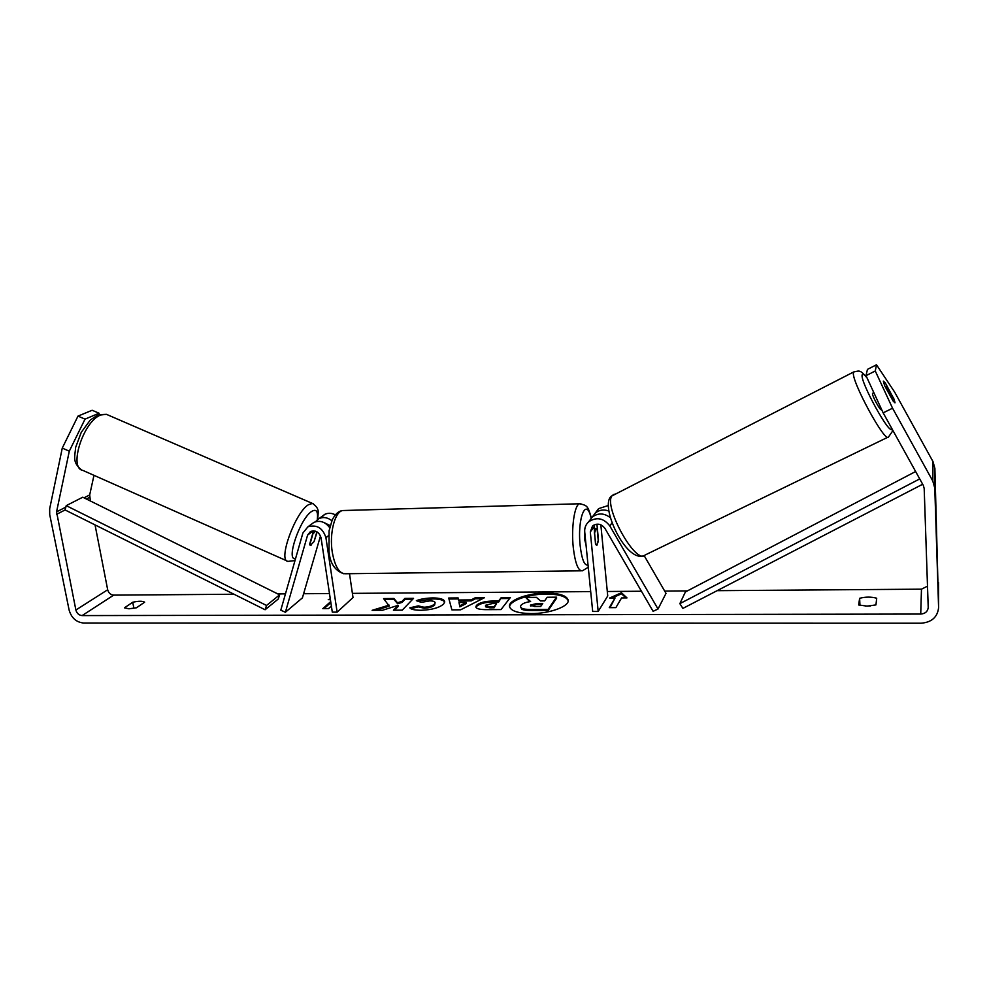 <?xml version="1.0" encoding="UTF-8"?>
<svg xmlns="http://www.w3.org/2000/svg" width="988" height="988" viewBox="0 0 988 988"><rect width="100%" height="100%" fill="white"/><g stroke="black" fill="none" stroke-linecap="round" stroke-linejoin="round"><path stroke-width="1.48" d="M313.529 530.828L309.664 544.178L310.343 545.376L314.048 541.622L316.901 531.816M302.884 533.038L307.923 526.814C316.802 524.319 322.804 527.95 325.929 537.707L337.13 612.128L332.301 612.14L321.051 537.805C319.21 532.1 315.691 530 310.504 531.482L307.601 535.088L285.384 612.251L280.79 610.201L302.884 533.038M329.683 527.666C325.213 521.8 319.951 520.046 313.925 522.38L311.356 524.282M320.952 517.897L324.768 514.353C328.152 512.76 331.672 512.933 335.352 514.859M285.384 612.251L302.402 597.876L320.507 535.891M349.505 573.695L353.012 597.555L337.13 612.128M315.407 521.775L318.976 518.638C323.323 516.712 327.621 517.403 331.857 520.713M314.098 541.461L317.136 531.952M324.015 522.578L330.19 525.591M315.468 531.186L312.467 534.471M310.195 545.327L311.405 544.956M309.775 544.796L312.727 534.582M531.075 613.573C549.464 613.746 569.533 606.385 568.174 600.198C566.779 595.591 559.443 593.208 546.191 593.035C528.148 592.961 508.24 600.111 509.487 606.459C510.734 610.93 517.934 613.301 531.075 613.573M568.186 600.716C566.248 596.406 558.949 594.183 546.29 594.047C528.815 593.986 509.388 600.704 509.586 606.965M124.414 607.842L128.946 608.806L136.43 607.793L144.656 602.174C142.568 600.914 138.592 600.939 132.738 602.248L124.414 607.842M867.131 606.126L858.658 604.965L859.622 598.308C865.488 596.752 871.181 596.727 876.702 598.222L875.948 604.903L867.131 606.126M893.337 397.917L885.31 382.924L883.334 381.109L884.816 386.012L893.115 401.042L894.967 402.857M895.017 402.82L893.535 397.818M389.149 605.125L372.13 610.325L382.504 610.263L398.139 605.348L393.434 610.201L402.264 610.152L413.552 598.333L404.882 598.407L401.968 601.408L397.497 602.754L393.903 598.493L383.591 598.592L389.284 606.126L375.601 610.3M458.654 600L471.165 599.889L475.203 597.789L484.466 597.703L460.606 609.818L451.887 609.868L448.7 598.024L458.136 597.938L458.778 601L471.288 600.902L471.165 599.889M883.149 412.848L866.019 375.662L875.269 370.982L892.559 408.217L883.149 412.848L923.335 485.441L924.188 488.48L928.226 607.558C927.695 611.523 925.188 613.696 920.73 614.054L82.103 615.586C78.941 615.265 76.879 613.4 75.878 610.016L56.563 511.87L69.296 451.17L62.269 448.095L77.99 416.109L85.017 419.134L69.296 451.17M927.51 586.18L921.471 589.169L717.103 590.676M687.389 590.898L664.677 591.071M641.447 591.244L607.299 591.491M590.701 591.614L352.395 593.368M329.486 593.541L303.612 593.726M285.458 593.862L277.801 593.924M233.995 594.245L113.682 595.134C110.619 594.825 108.618 593.035 107.68 589.762L95.046 524.912M330.412 599.63L328.251 599.642L330.288 598.864M331.388 606.052L328.51 608.633L322.792 608.657L330.708 601.606M621.576 597.938L626.997 597.901L621.427 592.738L609.682 598.012L615.079 597.975L609.275 607.657L615.882 607.632L621.576 597.938M476.438 605.446L476.463 605.409C479.464 602.557 485.343 601.075 494.111 600.988L498.619 600.951L501.299 597.555L510.388 597.481L501.015 609.571L486.701 609.645C479.859 609.645 476.241 608.744 475.846 606.953L476.438 605.446L476.562 606.459C479.588 603.569 485.466 602.087 494.235 602.001L498.73 601.964L498.619 600.951M416.356 600.679C420.542 599.024 426.026 598.111 432.793 597.925C440.08 597.987 444.032 599.222 444.686 601.63L443.723 603.915C439.524 607.731 431.966 609.855 421.073 610.275C414.75 610.214 410.983 609.398 409.798 607.842L418.27 605.866L423.976 607.225C428.953 607.003 432.46 605.928 434.51 604.014L435.103 602.655C434.893 601.507 433.127 600.914 429.805 600.877L421.32 602.359L416.356 600.679M892.559 408.217L932.808 481.057L934.784 488.171L938.6 607.669C937.513 617.154 931.659 622.341 921.063 623.218L83.597 623.033C76.249 622.255 71.42 617.92 69.111 610.041L49.709 514.55L49.672 508.783L62.269 448.095M865.229 606.076L870.613 605.94M99.245 414.367L99.072 413.231L92.143 410.267L77.99 416.109M99.072 413.231L85.017 419.134M90.39 500.99L89.686 494.939L93.971 475.327M875.269 370.982L876.504 364.782L894.634 392.075L933.005 461.631L934.883 468.423L938.6 607.398M876.504 364.782L867.439 369.389L866.019 375.662M883.852 383.653L885.31 382.924M859.622 598.308L859.955 605.348M132.738 602.248L133.899 608.336M520.923 605.385L520.948 605.348C522.566 603.483 525.789 602.223 530.618 601.556L525.752 597.444L536.398 597.345L540.535 600.926L544.623 600.902L547.191 597.258L556.503 597.172L548.068 609.423L531.877 609.51C526.74 609.522 523.368 609.09 521.788 608.225L520.429 606.78L520.923 605.385M556.503 597.172L556.615 598.197L548.179 610.461L531.989 610.547C526.851 610.547 523.492 610.127 521.911 609.263L521.788 608.225M521.911 609.263L520.429 606.78M548.179 610.461L548.068 609.423M529.704 601.704L525.752 597.444M330.856 602.569L324.039 608.645M615.079 597.975L610.004 607.645M625.984 597.913L621.526 593.763L612.115 597.987M621.526 593.763L621.427 592.738M466.25 602.458L459.025 602.519L459.704 605.879L466.25 602.458L466.373 603.47L459.84 606.879L459.704 605.879M459.84 606.879L459.025 602.519M471.288 600.902L475.327 598.79L475.203 597.789M475.327 598.79L482.453 598.728M448.96 599.012L458.259 598.926L458.136 597.938M458.259 598.926L458.778 601M485.688 605.224L485.466 605.805L489.69 606.793L494.012 606.768L496.556 603.557L492.209 603.582L485.688 605.224M485.466 605.805L485.59 606.817L489.813 607.818L494.136 607.781L494.012 606.768M494.136 607.781L496.556 603.557M498.73 601.964L501.299 597.555M501.422 598.567L509.598 598.493M476.018 607.447L476.463 605.409M412.614 599.321L405.018 599.383L402.104 602.396L397.633 603.742L394.039 599.481L384.418 599.555M394.039 599.481L393.903 598.493M397.633 603.742L397.497 602.754M402.104 602.396L401.968 601.408M405.018 599.383L404.882 598.407M398.139 605.348L398.275 606.348L394.545 610.189M417.887 601.198L432.929 598.913C439.635 598.95 443.55 600.025 444.674 602.137M410.847 608.633L418.406 606.867L418.27 605.866M418.406 606.867L424.111 608.225C429.076 608.003 432.596 606.941 434.646 605.014L435.103 602.655M530.605 605.977L530.494 605.076L534.496 606.533L540.671 606.496L542.758 603.545L536.57 603.582L530.494 605.076L530.568 605.965M542.029 604.57L536.682 604.607L530.667 606.027M589.503 520.676L592.195 517.119C598.049 512.76 604.088 512.945 610.337 517.687M609.831 525.949C603.619 518.008 596.554 516.638 588.626 521.825C585.711 524.579 584.414 527.987 584.735 532.075L592.689 611.461L598.185 611.449L590.305 531.952L592.516 526.036C597.147 522.948 601.284 523.726 604.94 528.395L653.093 611.3L658.033 609.016L609.831 525.949L612.091 522.751M596.925 524.146L598.444 539.683L596.851 545.351L595.492 543.857L593.949 525.023M608.163 505.547L598.617 508.635L595.962 512.142M658.033 609.016L666.011 593.368L644.139 555.589M600.84 524.789L607.731 595.949L598.185 611.449M608.694 510.957C603.582 509.203 599.074 509.944 595.184 513.167L592.392 516.946M584.797 532.631L584.723 539.732L586.032 544.968M594.393 532.656L595.85 544.672L596.851 545.351L598.308 541.189L597.147 529.247L596.135 528.531L594.677 532.656M872.713 393.261L872.49 393.483C871.873 395.435 880.604 411.49 881.271 409.612M887.52 387.37L886.236 386.604L887.212 389.927L895.042 402.795L894.091 399.276L887.52 387.37M922.669 484.244L682.893 608.398L679.855 603.643L685.413 591.936L915.629 471.523M919.729 478.921L679.855 603.643M279.641 594.838L82.77 497.211L66.221 505.646L65.085 509.956L265.093 609.757L278.208 599.061L279.641 594.838L266.538 605.459L265.093 609.757M66.221 505.646L266.538 605.459M328.485 535.706L325.929 537.707M313.27 530.828L307.601 535.088M286.903 560.875L82.819 470.387C68.221 468.275 83.597 420.715 100.9 414.96L106.432 414.33L108.112 415.059M313.517 503.88L312.443 503.435L308.342 504.782C294.992 512.71 277.64 561.283 288.002 561.369L294.992 560.591M295.56 558.603C285.483 561.345 299.969 518.626 311.665 511.438C316.407 508.61 318.284 511.376 317.272 519.75M921.471 589.169L920.73 614.054M113.682 595.134L82.103 615.586M89.686 494.939L84.017 497.829M65.838 507.128L56.563 511.87M89.673 497.322L86.388 499.002M65.085 509.956L56.575 514.34M107.68 589.762L75.878 610.016M933.005 461.631L932.808 481.057M934.883 468.423L934.784 488.171M938.526 582.414L938.588 607.114M531.989 610.547L531.877 609.51M489.813 607.818L489.69 606.793M494.235 602.001L494.111 600.988M432.929 598.913L432.793 597.925M424.111 608.225L423.976 607.225M434.646 605.014L434.51 604.014M434.683 604.977L434.547 603.977M536.682 604.607L536.57 603.582M593.85 527.16L590.305 531.952M588.255 567.236L582.414 570.805C578.276 571.225 575.238 563.543 573.299 547.784C571.113 527.963 574.46 504.93 579.511 503.769L580.895 503.732M591.195 518.428C586.39 495.964 577.054 517.91 580.191 545.895C581.883 559.616 584.488 565.976 588.033 564.975M344.775 510.475L342.626 510.537C334.796 511.735 329.226 533.483 332.264 552.119C334.969 566.951 339.526 574.164 345.936 573.744L581.043 570.829M892.213 431.645L888.558 436.906C885.841 444.736 850.347 379.404 853.533 372.39L854.422 371.587M867.118 378.034C864.216 374.39 862.573 373.328 862.166 374.835C859.721 381.331 891.349 438.511 891.584 428.076M614.264 494.185L612.214 495.556C602.717 505.411 635.939 565.445 645.078 555.021L887.854 437.239M313.925 522.38L307.923 526.814M324.768 514.353L318.976 518.638M81.275 469.72C72.112 462.001 74.927 456.913 75.631 447.416L81.251 432.336L90.303 420.011L98.294 414.688L106.432 414.33L312.443 503.435C316.691 506.251 318.605 509.388 318.198 512.821L317.704 519.429M592.195 517.119L588.626 521.825M598.617 508.635L595.184 513.167M343.849 573.781C334.87 570.669 329.918 563.16 329.016 551.23L329.066 530.865L332.24 519.861C335.142 514.131 338.6 511.031 342.626 510.537L579.511 503.769C587.267 505.461 587.835 505.695 591.404 518.157M593.986 528.58L596.135 528.531M643.521 555.762C625.923 562.32 599.654 506.449 611.103 496.334L853.706 371.945C859.486 370.821 859.819 369.413 866.896 377.54M892.263 429.311L892.288 430.978M872.54 393.348L873.861 392.681M885.322 386.938L886.273 386.456"/></g></svg>
